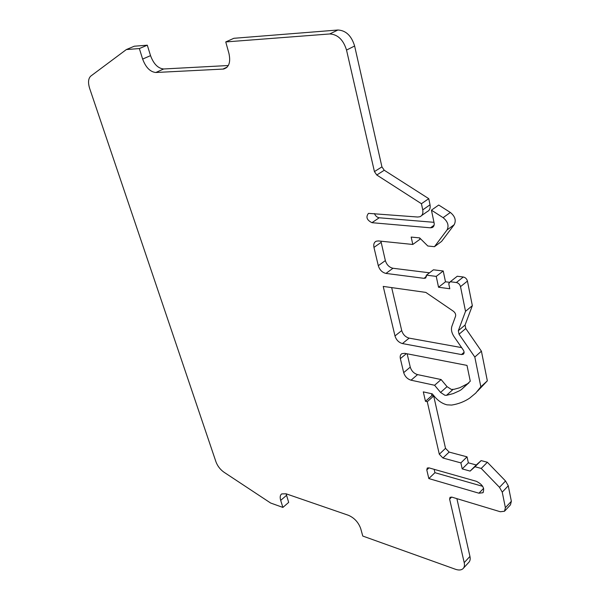 <?xml version="1.0" encoding="UTF-8"?>
<svg xmlns="http://www.w3.org/2000/svg" width="600" height="600" viewBox="0 0 600 600"><rect width="100%" height="100%" fill="white"/><g stroke="black" fill="none" stroke-linecap="round" stroke-linejoin="round"><path stroke-width="0.9" d="M463.463 568.17L468.645 562.523C470.085 561.165 470.52 559.125 469.942 556.41L456.893 498.653M147.3 45.188L134.273 46.223L126.345 49.56L90.832 76.05C88.245 78.435 87.863 82.575 89.67 88.47L215.947 461.798C217.56 466.08 220.237 469.545 223.965 472.2L270.638 503.025L282.892 507.42L280.688 500.377C279.772 497.235 280.118 495.082 281.737 493.905L286.087 493.8L348.435 515.295C354.345 517.89 358.44 522.322 360.712 528.6L362.775 536.055L455.43 569.265C458.685 570.382 461.183 570.21 462.93 568.755C464.362 567.398 464.79 565.357 464.205 562.643L449.618 499.11L450.053 497.31L451.868 497.13L500.28 511.74L504.495 511.26L505.395 507.697L502.237 492.15L499.493 487.327L481.23 468.435L474.99 466.74L470.123 471.09L462.202 468.9L460.882 462.893L442.935 458.01L439.312 454.23L427.26 401.707L425.467 401.295L423.3 391.875L432.308 393.877L434.67 396.713C438.322 400.98 442.433 403.688 447 404.842L451.665 405.067C458.332 404.01 464.325 401.707 469.643 398.153L475.748 393.09L480.847 386.805L474.81 357.038L459.045 334.215L458.325 330.728L465.525 311.325L460.515 286.642C459.855 284.385 458.475 283.013 456.368 282.525L450.293 281.737L448.74 283.665L449.798 288.757L438.54 287.235L436.237 276.39L426.442 275.153L425.347 278.145L423.998 278.332L385.957 273.413C382.207 272.52 379.657 269.947 378.3 265.688L373.957 247.41C373.35 244.32 374.1 242.25 376.215 241.2L378.33 240.93L412.8 244.462L411.173 237.075L419.64 237.892L427.822 246.007L434.467 246.69L447.022 229.965C449.145 225.66 447.84 221.558 443.107 217.673L431.438 210.165L434.092 222.87C434.475 225.188 433.845 226.748 432.202 227.572L430.493 227.812L371.955 222.69C366.795 220.08 365.64 216.975 368.49 213.368L417.713 217.028L419.985 216.712C422.393 215.558 423.308 213.278 422.737 209.88L421.433 203.722L376.778 175.005L374.43 171.608L346.53 50.078C343.343 39.78 337.74 34.402 329.73 33.953L225.75 41.932L228.945 53.438C230.805 62.168 229.02 67.373 223.575 69.045L155.835 72.495C150.188 71.933 145.785 67.463 142.635 59.07L139.35 48.562L147.3 45.188L150.54 55.642C153.645 63.998 158.032 68.445 163.68 68.977L228.315 65.52M282.892 507.42L288.675 502.395L286.132 493.815M431.482 393.697L431.91 395.588L433.695 395.985L445.522 448.327L449.13 452.077L467.048 456.847L468.345 462.832L476.257 464.97L481.14 460.597L487.365 462.255L505.545 480.998L508.268 485.79L511.357 501.293L510.45 504.855L504.885 510.84M450.293 281.737L457.252 276.248L463.32 277.005C465.42 277.478 466.793 278.843 467.438 281.085L472.342 305.663L465.06 325.035L465.772 328.507L481.418 351.18L487.335 380.827L477.502 391.2M426.442 275.153L433.44 269.805L443.22 270.99L445.485 281.782L449.805 282.345M380.91 241.192L385.357 260.595C386.7 264.832 389.235 267.39 392.985 268.26L429.518 272.805M419.647 237.907L419.947 239.288L412.8 244.462M431.438 210.165L438.728 205.035L450.353 212.46C455.055 216.308 456.338 220.388 454.207 224.685L441.592 241.403L434.467 246.69M374.43 213.585C375.502 216.022 377.1 217.425 379.215 217.778L433.98 222.315M225.75 41.932L233.865 38.295L337.905 30.008C345.907 30.428 351.48 35.76 354.623 45.998L381.93 166.875L384.255 170.25L428.752 198.667L430.035 204.788C430.582 208.17 429.66 210.442 427.245 211.605L421.62 215.565M407.145 353.798L410.257 367.11C411.495 370.995 413.933 373.5 417.57 374.618L441.105 379.545L447.045 386.655L451.35 389.452L454.132 389.287L459.72 387.75L468.75 383.115M434.153 469.335L434.933 472.68L482.7 486.338M391.673 287.595L401.715 330.562C402.982 334.567 405.457 337.087 409.132 338.123L461.618 347.603M126.345 49.56L139.35 48.562M454.095 336.705L463.23 349.942C464.4 351.877 464.385 353.332 463.178 354.308L461.467 354.555L402.435 343.567C398.752 342.51 396.27 339.968 394.98 335.94L383.22 286.41L425.827 292.403L453.33 311.197C455.235 312.712 455.978 314.392 455.558 316.23L451.897 326.288C450.9 329.483 451.627 332.955 454.095 336.705M476.37 481.305C482.783 484.62 484.95 488.438 482.873 492.757L478.92 493.2L428.835 478.567L426.787 469.942L427.268 468.022L428.947 467.857L476.37 481.305M470.272 381.21L466.995 365.4L404.722 353.325L401.873 353.678C400.373 354.623 399.87 356.272 400.357 358.62L403.688 372.63C404.94 376.53 407.393 379.058 411.037 380.197L434.595 385.268L440.565 392.43L444.885 395.257L446.505 395.325L453.255 393.592L459.428 390.795L461.34 389.618L470.272 381.21M428.752 198.667L421.433 203.722M443.22 270.99L436.237 276.39M445.485 281.782L438.54 287.235M472.342 305.663L465.525 311.325M481.418 351.18L474.81 357.038M487.335 380.827L480.847 386.805M431.91 395.588L425.467 401.295M433.695 395.985L427.26 401.707M467.048 456.847L460.882 462.893M468.345 462.832L462.202 468.9M476.257 464.97L470.123 471.09M481.14 460.597L474.99 466.74M487.365 462.255L481.23 468.435M434.933 472.68L428.835 478.567M441.105 379.545L434.595 385.268M469.942 556.41L464.205 562.643M449.618 499.11L451.643 497.07M280.688 500.377L286.507 495.368M150.54 55.642L142.635 59.07M155.835 72.495L163.68 68.977M227.205 67.065L222.81 69.127M337.905 30.008L329.73 33.953M346.53 50.078L354.623 45.998M381.93 166.875L374.43 171.608M376.778 175.005L384.255 170.25M430.035 204.788L422.737 209.88M371.955 222.69L379.215 217.778M434.092 225.218L430.493 227.812M450.353 212.46L443.107 217.673M447.022 229.965L454.207 224.685M373.957 247.41L381.105 242.4M385.357 260.595L378.3 265.688M385.957 273.413L392.985 268.26M426.51 276.413L423.998 278.332M463.32 277.005L456.368 282.525M460.515 286.642L467.438 281.085M465.06 325.035L458.325 330.728M459.045 334.215L465.772 328.507M445.522 448.327L439.312 454.23M442.935 458.01L449.13 452.077M505.545 480.998L499.493 487.327M502.237 492.15L508.268 485.79M511.357 501.293L505.395 507.697M464.1 352.26L461.467 354.555M402.435 343.567L409.132 338.123M401.715 330.562L394.98 335.94M483.638 488.347L478.92 493.2M426.787 469.942L428.963 467.865M452.97 389.513L446.505 395.325M447.045 386.655L440.565 392.43M411.037 380.197L417.57 374.618M410.257 367.11L403.688 372.63M400.357 358.62L406.38 353.647M226.65 67.605L223.575 69.045M433.327 226.763L432.202 227.572M425.978 277.665L425.347 278.145M463.635 353.903L463.178 354.308M483.308 492.308L482.873 492.757M467.82 383.737L461.34 389.618"/></g></svg>
